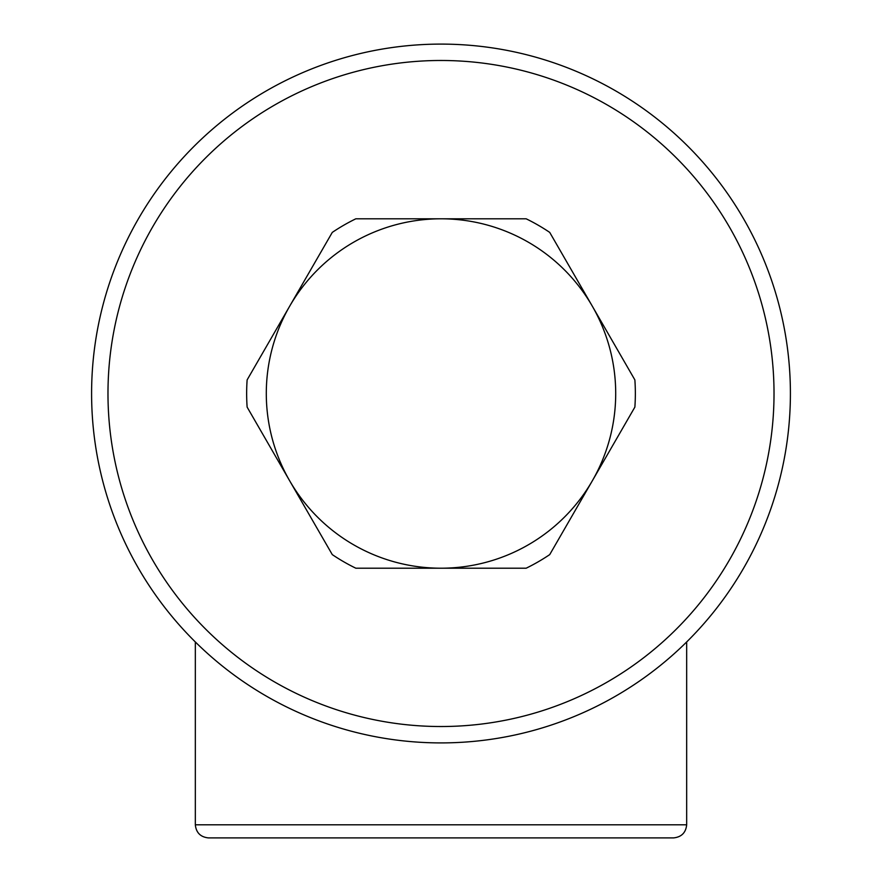 <?xml version="1.0" encoding="UTF-8"?>
<svg xmlns="http://www.w3.org/2000/svg" width="882" height="882" viewBox="0 0 882 882"><rect width="100%" height="100%" fill="white"/><g stroke="black" fill="none" stroke-linecap="round" stroke-linejoin="round"><path stroke-width="1.32" d="M195.33 641.953L195.33 824.802C196.157 832.696 200.523 837.062 208.428 837.9C200.523 837.062 196.157 832.696 195.33 824.802L686.67 824.802C685.843 832.696 681.477 837.062 673.572 837.9L208.428 837.9M686.67 641.953L686.67 824.802C685.843 832.696 681.477 837.062 673.572 837.9M615.702 393.504A174.702 174.702 0 0 0 592.296 306.153L549.718 232.396A194.36 194.36 0 0 0 526.168 218.802L355.832 218.802A194.36 194.36 0 0 0 332.282 232.396L247.125 379.91A194.36 194.36 0 0 0 247.125 407.098L332.282 554.613A194.36 194.36 0 0 0 355.832 568.206L526.168 568.206A194.36 194.36 0 0 0 549.718 554.613L634.875 407.098A194.36 194.36 0 0 0 634.875 379.91L592.296 306.153A174.702 174.702 0 0 0 289.704 306.153A174.702 174.702 0 0 0 441 568.206A174.702 174.702 0 0 0 615.702 393.504M790.404 393.504A349.404 349.404 0 0 1 441 742.909A349.404 349.404 0 0 1 91.596 393.504A349.404 349.404 0 0 1 441 44.1A349.404 349.404 0 0 1 790.404 393.504A349.404 349.404 0 0 0 441 44.1A349.404 349.404 0 0 0 91.596 393.504M107.979 393.504A333.021 333.021 0 0 0 441 726.525A333.021 333.021 0 0 0 774.021 393.504A333.021 333.021 0 0 0 441 60.483A333.021 333.021 0 0 0 107.979 393.504"/></g></svg>
